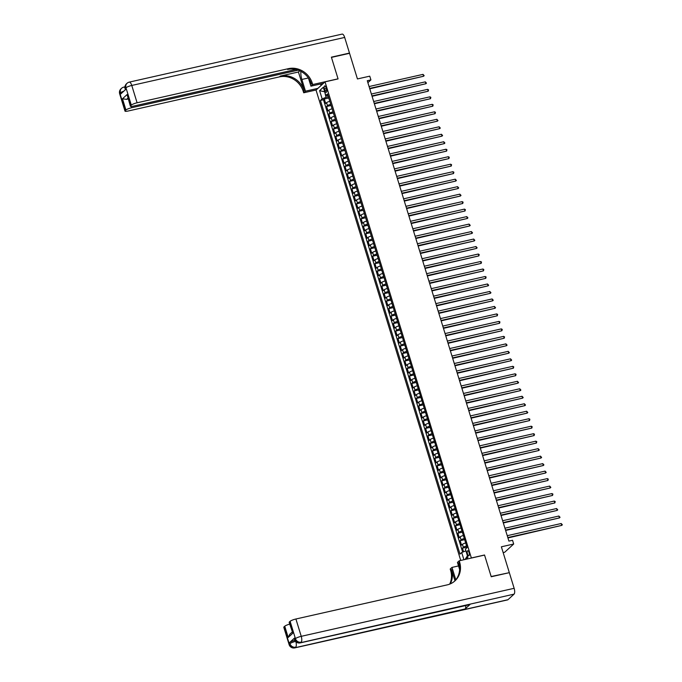 <?xml version="1.0" encoding="UTF-8"?>
<svg xmlns="http://www.w3.org/2000/svg" width="682" height="682" viewBox="0 0 682 682"><rect width="100%" height="100%" fill="white"/><g stroke="black" fill="none" stroke-linecap="round" stroke-linejoin="round"><path stroke-width="1.02" d="M469.054 552.514A2.549 0.938 -102.7 0 0 467.707 550.732A2.549 0.938 -102.7 0 0 467.494 553.937A2.549 0.938 -102.7 0 0 468.832 555.711A2.549 0.938 -102.7 0 0 469.054 552.514M503.154 552.599L504.689 552.258L513.682 544.023L512.532 540.28L508.908 541.099L367.283 80.723L370.906 79.905L369.755 76.162L357.436 78.942L349.551 53.307L331.452 57.39L338.067 78.907L325.033 81.849L471.381 558.047M325.033 81.849L316.039 90.084L460.742 560.451M471.501 557.944L484.535 555.003L491.159 576.52L508.908 572.761M329.807 101.303A3.188 0.605 162.9 0 0 326.567 102.692L325.681 103.502L324.3 99.009L328.784 98.003M330.727 104.303A3.188 0.605 162.9 0 0 327.488 105.684L326.601 106.494L331.094 105.488M326.601 106.494L327.982 110.987L328.869 110.177A3.188 0.605 162.9 0 1 332.108 108.788M334.41 116.272A3.188 0.605 162.9 0 0 331.171 117.662L330.284 118.472L328.903 113.988L333.396 112.973M336.712 123.766A3.188 0.605 162.9 0 0 333.472 125.147L332.586 125.957L331.205 121.473L335.697 120.458M339.014 131.251A3.188 0.605 162.9 0 0 335.774 132.632L334.888 133.45L333.507 128.958L337.999 127.943M341.315 138.736A3.188 0.605 162.9 0 0 338.084 140.117L337.189 140.935L335.808 136.443L340.301 135.428M343.626 146.221A3.188 0.605 162.9 0 0 340.386 147.602L339.5 148.42L338.119 143.928L342.603 142.913M345.927 153.706A3.188 0.605 162.9 0 0 342.688 155.095L341.801 155.905L340.42 151.413L344.904 150.398M348.229 161.191A3.188 0.605 162.9 0 0 344.99 162.58L344.103 163.39L342.722 158.897L347.215 157.883M350.531 168.676A3.188 0.605 162.9 0 0 347.291 170.065L346.405 170.875L345.024 166.382L349.516 165.368M352.833 176.161A3.188 0.605 162.9 0 0 349.593 177.55L348.707 178.36L347.326 173.867L351.818 172.853M355.134 183.646A3.188 0.605 162.9 0 0 351.895 185.035L351.008 185.845L349.627 181.352L354.12 180.346M357.436 191.131A3.188 0.605 162.9 0 0 354.205 192.52L353.31 193.33L351.929 188.837L356.422 187.831M359.746 198.615A3.188 0.605 162.9 0 0 356.507 200.005L355.62 200.815L354.239 196.331L358.723 195.316M362.048 206.109A3.188 0.605 162.9 0 0 358.809 207.49L357.922 208.3L356.541 203.816L361.025 202.801M364.35 213.594A3.188 0.605 162.9 0 0 361.11 214.975L360.224 215.793L358.843 211.301L363.336 210.286M366.652 221.079A3.188 0.605 162.9 0 0 363.412 222.46L362.526 223.278L361.145 218.786L365.637 217.771M368.953 228.564A3.188 0.605 162.9 0 0 365.714 229.945L364.827 230.763L363.446 226.271L367.939 225.256M371.255 236.049A3.188 0.605 162.9 0 0 368.016 237.438L367.129 238.248L365.748 233.756L370.241 232.741M373.557 243.534A3.188 0.605 162.9 0 0 370.326 244.923L369.431 245.733L368.05 241.24L372.543 240.226M375.867 251.019A3.188 0.605 162.9 0 0 372.628 252.408L371.741 253.218L370.352 248.725L374.844 247.711M378.169 258.504A3.188 0.605 162.9 0 0 374.93 259.893L374.043 260.703L372.662 256.21L377.146 255.196M380.471 265.989A3.188 0.605 162.9 0 0 377.231 267.378L376.345 268.188L374.964 263.695L379.448 262.689M382.773 273.473A3.188 0.605 162.9 0 0 379.533 274.863L378.646 275.673L377.265 271.18L381.758 270.174M385.074 280.958A3.188 0.605 162.9 0 0 381.835 282.348L380.948 283.158L379.567 278.674L384.06 277.659M387.376 288.452A3.188 0.605 162.9 0 0 384.137 289.833L383.25 290.643L381.869 286.159L386.362 285.144M389.678 295.937A3.188 0.605 162.9 0 0 386.438 297.318L385.552 298.136L384.171 293.644L388.663 292.629M391.98 303.422A3.188 0.605 162.9 0 0 388.749 304.803L387.853 305.621L386.472 301.129L390.965 300.114M394.29 310.907A3.188 0.605 162.9 0 0 391.05 312.288L390.164 313.106L388.783 308.614L393.267 307.599M396.592 318.392A3.188 0.605 162.9 0 0 393.352 319.781L392.465 320.591L391.084 316.098L395.569 315.084M398.893 325.877A3.188 0.605 162.9 0 0 395.654 327.266L394.767 328.076L393.386 323.583L397.879 322.569M401.195 333.362A3.188 0.605 162.9 0 0 397.956 334.751L397.069 335.561L395.688 331.068L400.181 330.054M403.497 340.847A3.188 0.605 162.9 0 0 400.257 342.236L399.371 343.046L397.99 338.553L402.482 337.539M405.799 348.332A3.188 0.605 162.9 0 0 402.559 349.721L401.672 350.531L400.291 346.038L404.784 345.032M408.1 355.816A3.188 0.605 162.9 0 0 404.869 357.206L403.974 358.016L402.593 353.523L407.086 352.517M410.411 363.301A3.188 0.605 162.9 0 0 407.171 364.691L406.284 365.501L404.895 361.017L409.388 360.002M412.712 370.795A3.188 0.605 162.9 0 0 409.473 372.176L408.586 372.986L407.205 368.502L411.689 367.487M415.014 378.28A3.188 0.605 162.9 0 0 411.775 379.661L410.888 380.479L409.507 375.987L414 374.972M417.316 385.765A3.188 0.605 162.9 0 0 414.076 387.146L413.19 387.964L411.809 383.472L416.301 382.457M419.618 393.25A3.188 0.605 162.9 0 0 416.378 394.631L415.491 395.449L414.11 390.957L418.603 389.942M421.919 400.735A3.188 0.605 162.9 0 0 418.68 402.124L417.793 402.934L416.412 398.441L420.905 397.427M424.221 408.22A3.188 0.605 162.9 0 0 420.982 409.609L420.095 410.419L418.714 405.926L423.207 404.912M426.531 415.705A3.188 0.605 162.9 0 0 423.292 417.094L422.405 417.904L421.016 413.411L425.508 412.397M428.833 423.19A3.188 0.605 162.9 0 0 425.594 424.579L424.707 425.389L423.326 420.896L427.81 419.882M431.135 430.674A3.188 0.605 162.9 0 0 427.895 432.064L427.009 432.874L425.628 428.381L430.112 427.375M433.437 438.159A3.188 0.605 162.9 0 0 430.197 439.549L429.31 440.359L427.929 435.866L432.422 434.86M435.738 445.644A3.188 0.605 162.9 0 0 432.499 447.034L431.612 447.844L430.231 443.36L434.724 442.345M438.04 453.138A3.188 0.605 162.9 0 0 434.801 454.519L433.914 455.329L432.533 450.845L437.026 449.83M440.342 460.623A3.188 0.605 162.9 0 0 437.102 462.004L436.216 462.822L434.835 458.33L439.327 457.315M442.644 468.108A3.188 0.605 162.9 0 0 439.413 469.489L438.517 470.307L437.136 465.815L441.629 464.8M444.954 475.593A3.188 0.605 162.9 0 0 441.714 476.974L440.828 477.792L439.447 473.299L443.931 472.285M447.256 483.078A3.188 0.605 162.9 0 0 444.016 484.467L443.13 485.277L441.748 480.784L446.233 479.77M449.557 490.563A3.188 0.605 162.9 0 0 446.318 491.952L445.431 492.762L444.05 488.269L448.543 487.255M451.859 498.048A3.188 0.605 162.9 0 0 448.62 499.437L447.733 500.247L446.352 495.754L450.845 494.74M454.161 505.533A3.188 0.605 162.9 0 0 450.921 506.922L450.035 507.732L448.654 503.239L453.146 502.225M456.463 513.017A3.188 0.605 162.9 0 0 453.223 514.407L452.337 515.217L450.955 510.724L455.448 509.718M458.764 520.502A3.188 0.605 162.9 0 0 455.533 521.892L454.638 522.702L453.257 518.209L457.75 517.203M461.075 527.987A3.188 0.605 162.9 0 0 457.835 529.377L456.949 530.187L455.559 525.703L460.052 524.688M463.376 535.481A3.188 0.605 162.9 0 0 460.137 536.862L459.25 537.672L457.869 533.188L462.353 532.173M465.678 542.966A3.188 0.605 162.9 0 0 462.439 544.347L461.552 545.165L460.171 540.673L464.664 539.658M324.487 88.975L324.99 90.621A2.472 0.904 -102.7 0 0 326.286 92.343A2.472 0.904 -102.7 0 0 326.499 89.24L325.987 87.594A2.472 0.904 -102.7 0 0 324.692 85.872A2.472 0.904 -102.7 0 0 324.487 88.975L326.294 88.566M465.823 559.3L467.929 557.373L465.397 549.138L467.093 547.578L327.539 93.946L325.843 95.506L328.068 95.668M463.922 559.734L461.697 552.522L460 554.082L320.438 100.442L322.143 98.89L319.611 90.655L323.302 87.27L325.843 95.506M324.3 99.009L323.481 99.76L462.652 552.139M466.599 545.958A3.188 0.605 -17.1 0 0 463.359 547.348L462.473 548.158L463.581 551.772M460.171 540.673L461.058 539.854A3.188 0.605 -17.1 0 1 464.297 538.473M457.869 533.188L458.756 532.369A3.188 0.605 -17.1 0 1 461.995 530.988M455.559 525.703L456.454 524.884A3.188 0.605 -17.1 0 1 459.685 523.503M453.257 518.209L454.144 517.399A3.188 0.605 -17.1 0 1 457.383 516.018M450.955 510.724L451.842 509.914A3.188 0.605 -17.1 0 1 455.082 508.525M448.654 503.239L449.54 502.429A3.188 0.605 -17.1 0 1 452.78 501.04M446.352 495.754L447.239 494.944A3.188 0.605 -17.1 0 1 450.478 493.555M444.05 488.269L444.937 487.459A3.188 0.605 -17.1 0 1 448.176 486.07M441.748 480.784L442.635 479.975A3.188 0.605 -17.1 0 1 445.875 478.585M439.447 473.299L440.333 472.49A3.188 0.605 -17.1 0 1 443.573 471.1M437.136 465.815L438.032 465.005A3.188 0.605 -17.1 0 1 441.263 463.615M434.835 458.33L435.721 457.511A3.188 0.605 -17.1 0 1 438.961 456.13M432.533 450.845L433.42 450.026A3.188 0.605 -17.1 0 1 436.659 448.645M430.231 443.36L431.118 442.541A3.188 0.605 -17.1 0 1 434.357 441.16M427.929 435.866L428.816 435.056A3.188 0.605 -17.1 0 1 432.056 433.675M425.628 428.381L426.514 427.571A3.188 0.605 -17.1 0 1 429.754 426.182M423.326 420.896L424.213 420.086A3.188 0.605 -17.1 0 1 427.452 418.697M421.016 413.411L421.911 412.601A3.188 0.605 -17.1 0 1 425.142 411.212M418.714 405.926L419.601 405.117A3.188 0.605 -17.1 0 1 422.84 403.727M416.412 398.441L417.299 397.632A3.188 0.605 -17.1 0 1 420.538 396.242M414.11 390.957L414.997 390.147A3.188 0.605 -17.1 0 1 418.237 388.757M411.809 383.472L412.695 382.662A3.188 0.605 -17.1 0 1 415.935 381.272M409.507 375.987L410.394 375.168A3.188 0.605 -17.1 0 1 413.633 373.787M407.205 368.502L408.092 367.683A3.188 0.605 -17.1 0 1 411.331 366.302M404.895 361.017L405.79 360.198A3.188 0.605 -17.1 0 1 409.021 358.817M402.593 353.523L403.48 352.713A3.188 0.605 -17.1 0 1 406.719 351.332M400.291 346.038L401.178 345.228A3.188 0.605 -17.1 0 1 404.417 343.839M397.99 338.553L398.876 337.743A3.188 0.605 -17.1 0 1 402.116 336.354M395.688 331.068L396.574 330.258A3.188 0.605 -17.1 0 1 399.814 328.869M393.386 323.583L394.273 322.774A3.188 0.605 -17.1 0 1 397.512 321.384M391.084 316.098L391.971 315.289A3.188 0.605 -17.1 0 1 395.21 313.899M388.783 308.614L389.669 307.804A3.188 0.605 -17.1 0 1 392.909 306.414M386.472 301.129L387.367 300.319A3.188 0.605 -17.1 0 1 390.598 298.929M384.171 293.644L385.057 292.825A3.188 0.605 -17.1 0 1 388.297 291.444M381.869 286.159L382.755 285.34A3.188 0.605 -17.1 0 1 385.995 283.959M379.567 278.674L380.454 277.855A3.188 0.605 -17.1 0 1 383.693 276.474M377.265 271.18L378.152 270.37A3.188 0.605 -17.1 0 1 381.391 268.989M374.964 263.695L375.85 262.885A3.188 0.605 -17.1 0 1 379.09 261.496M372.662 256.21L373.548 255.4A3.188 0.605 -17.1 0 1 376.788 254.011M370.352 248.725L371.247 247.916A3.188 0.605 -17.1 0 1 374.478 246.526M368.05 241.24L368.936 240.431A3.188 0.605 -17.1 0 1 372.176 239.041M365.748 233.756L366.635 232.946A3.188 0.605 -17.1 0 1 369.874 231.556M363.446 226.271L364.333 225.461A3.188 0.605 -17.1 0 1 367.572 224.071M361.145 218.786L362.031 217.976A3.188 0.605 -17.1 0 1 365.271 216.586M358.843 211.301L359.729 210.482A3.188 0.605 -17.1 0 1 362.969 209.101M356.541 203.816L357.428 202.997A3.188 0.605 -17.1 0 1 360.667 201.616M354.239 196.331L355.126 195.512A3.188 0.605 -17.1 0 1 358.357 194.131M351.929 188.837L352.816 188.027A3.188 0.605 -17.1 0 1 356.055 186.646M349.627 181.352L350.514 180.542A3.188 0.605 -17.1 0 1 353.753 179.153M347.326 173.867L348.212 173.058A3.188 0.605 -17.1 0 1 351.452 171.668M345.024 166.382L345.91 165.573A3.188 0.605 -17.1 0 1 349.15 164.183M342.722 158.897L343.609 158.088A3.188 0.605 -17.1 0 1 346.848 156.698M340.42 151.413L341.307 150.603A3.188 0.605 -17.1 0 1 344.546 149.213M338.119 143.928L339.005 143.118A3.188 0.605 -17.1 0 1 342.245 141.728M335.808 136.443L336.703 135.633A3.188 0.605 -17.1 0 1 339.934 134.243M333.507 128.958L334.393 128.139A3.188 0.605 -17.1 0 1 337.633 126.758M331.205 121.473L332.091 120.654A3.188 0.605 -17.1 0 1 335.331 119.273M328.903 113.988L329.79 113.169A3.188 0.605 -17.1 0 1 333.029 111.788M324.768 92.019L326.013 97.338L322.143 98.89M328.417 96.801L326.013 97.338M513.682 544.023L501.372 546.802L509.258 572.437M367.879 82.675L370.906 79.905M324.709 91.823L319.611 90.655M465.934 550.894L467.485 555.941M323.481 99.76L320.438 100.442M462.473 548.158L466.965 547.143M461.697 552.522L465.567 550.979M465.064 559.47L467.179 556.214M369.763 88.805L423.582 76.248L369.644 88.413M423.011 74.372L424.17 75.642L423.582 76.248L423.011 74.372L369.073 86.537M119.657 93.766A4.791 4.791 0 0 1 120.995 88.822A4.791 4.356 47.5 0 0 119.887 93.332L125.215 110.663A4.791 0.912 162.9 0 0 124.985 111.089L119.657 93.766A4.791 0.912 -17.1 0 1 119.887 93.332L120.492 92.778L120.842 93.903L125.701 89.453L125.36 88.328L125.965 87.773A4.791 0.912 -17.1 0 1 131.771 85.455L137.099 102.786A4.791 0.912 162.9 0 0 131.294 105.105L125.965 87.773A4.791 4.356 -132.5 0 1 127.074 83.264A4.791 4.791 0 0 1 129.256 82.121A4.791 1.756 -102.7 0 1 131.771 85.455L344.674 37.433L349.482 53.077L331.384 57.16L338.05 78.831L312.697 84.551L312.313 83.281A19.948 18.167 47.5 0 0 288.452 68.652L137.099 102.786M300.915 71.388A8.977 3.291 -102.7 0 0 301.862 79.453L305.468 91.175L303.703 92.786L303.311 91.516A19.948 18.167 47.5 0 0 279.45 76.878L128.105 111.021A4.791 0.912 162.9 0 1 124.985 111.089M323.387 83.357L310.941 86.162L308.426 78.004M310.941 86.162L312.697 84.551M298.435 71.994L304.189 90.715A19.948 18.167 47.5 0 0 280.328 76.077L298.435 71.994L299.73 70.809M127.892 98.199L126.605 99.376L122.479 98.779L127.125 94.534L130.577 105.761L131.294 105.105M130.577 105.761A4.791 0.912 162.9 0 0 130.347 106.187A4.791 0.912 162.9 0 0 133.467 106.111L295.826 69.487M129.256 82.121L342.159 34.1A4.791 1.756 77.3 0 1 344.674 37.433M317.914 88.362L305.468 91.175M316.158 89.973L303.703 92.786M298.136 70.161L131.737 107.696A4.791 0.912 162.9 0 0 125.931 110.007L122.479 98.779M125.215 110.663L125.931 110.007M126.605 99.376A4.791 0.912 -17.1 0 1 128.114 98.924M312.313 83.281L311.435 84.082A19.948 18.167 47.5 0 0 287.574 69.453L288.452 68.652M127.125 94.534L130.347 106.187M321.069 85.48L320.6 83.988M321.069 83.877L321.452 85.131M294.479 638.079L294.829 639.204A4.791 0.912 162.9 0 0 294.598 639.631L294.249 638.505A4.791 0.912 -17.1 0 1 294.479 638.079L289.62 642.529A4.791 0.912 -17.1 0 1 294.88 640.347M491.228 576.75L484.561 555.08L459.216 560.792L459.6 562.07A19.948 18.167 -132.5 0 1 454.962 580.868A19.948 18.167 -132.5 0 1 447.256 584.866L295.911 619L301.239 636.332L514.143 588.31L509.326 572.667L491.228 576.75M458.534 565.932L451.978 567.415L455.585 579.129A8.977 3.291 -102.7 0 0 455.815 579.828M451.978 567.415L450.214 569.027L450.606 570.297A19.948 18.167 -132.5 0 1 449.685 584.124M454.962 580.808L451.484 569.496A19.948 18.167 -132.5 0 1 450.273 583.886M459.216 560.792L457.452 562.403L459.608 569.427M514.143 588.31A4.791 1.756 77.3 0 1 514.066 594.133L300.557 642.717A4.791 4.356 47.5 0 1 294.829 639.204L295.434 638.65L290.106 621.319L289.39 621.975A4.791 0.912 -17.1 0 0 289.159 622.402L292.842 633.203L288.196 637.457L284.744 626.221L284.027 626.877L289.356 644.209L289.961 643.655L289.62 642.529M284.744 626.221A4.791 0.912 -17.1 0 1 289.688 624.124M465.721 605.565A4.791 1.756 77.3 0 1 465.141 608.941L295.084 647.721A4.791 4.356 47.5 0 1 289.356 644.209A4.791 0.912 162.9 0 0 289.125 644.635L283.797 627.312A4.791 0.912 -17.1 0 1 284.027 626.877M514.066 594.133L507.988 599.7A4.791 1.756 77.3 0 1 507.655 599.879L294.752 647.9A4.791 1.756 -102.7 0 0 295.084 647.721L507.988 599.7M465.141 608.941L470.009 604.491A4.791 1.756 77.3 0 1 469.676 604.67L300.225 642.896A4.791 1.756 -102.7 0 0 300.557 642.717L470.009 604.491M290.106 621.319A4.791 0.912 -17.1 0 1 295.911 619M459.6 562.07L458.73 562.863A19.948 18.167 -132.5 0 1 454.519 581.26M288.196 637.457L289.748 634.286L292.143 632.095M372.074 96.29L425.883 83.733L371.946 95.898M425.312 81.857L426.472 83.127L425.883 83.733L425.312 81.857L371.375 94.031M374.375 103.775L428.194 91.218L374.256 103.383M427.614 89.351L428.543 89.862L428.194 91.218L427.614 89.351L373.676 101.516M376.677 111.26L430.495 98.702L376.558 110.868M429.916 96.835L430.845 97.347L430.495 98.702L429.916 96.835L375.978 109.001M378.979 118.745L432.797 106.187L378.86 118.353M432.218 104.32L433.155 104.832L432.797 106.187L432.218 104.32L378.28 116.486M381.281 126.23L435.099 113.672L381.161 125.838M434.519 111.805L435.457 112.317L435.099 113.672L434.519 111.805L380.582 123.971M383.582 133.715L437.401 121.157L383.463 133.331M436.83 119.29L437.989 120.552L437.401 121.157L436.83 119.29L382.892 131.456M385.884 141.208L439.702 128.642L385.765 140.816M439.131 126.775L440.291 128.037L439.702 128.642L439.131 126.775L385.194 138.94M388.194 148.693L442.004 136.136L388.067 148.301M441.433 134.26L442.592 135.522L442.004 136.136L441.433 134.26L387.495 146.425M390.496 156.178L444.306 143.621L390.377 155.786M443.735 141.745L444.894 143.007L444.306 143.621L443.735 141.745L389.797 153.91M392.798 163.663L446.616 151.106L392.679 163.271M446.037 149.23L446.966 149.75L446.616 151.106L446.037 149.23L392.099 161.395M395.1 171.148L448.918 158.591L394.98 170.756M448.338 156.715L449.276 157.235L448.918 158.591L448.338 156.715L394.401 168.88M397.401 178.633L451.22 166.076L397.282 178.241M450.64 164.2L451.578 164.72L451.22 166.076L450.64 164.2L396.702 176.374M399.703 186.118L453.521 173.56L399.584 185.726M452.942 171.694L453.88 172.205L453.521 173.56L452.942 171.694L399.013 183.859M402.005 193.603L455.823 181.045L401.886 193.211M455.252 179.178L456.411 180.44L455.823 181.045L455.252 179.178L401.314 191.344M404.307 201.088L458.125 188.53L404.187 200.696M457.554 186.663L458.713 187.925L458.125 188.53L457.554 186.663L403.616 198.829M406.617 208.573L460.427 196.015L406.489 208.18M459.856 194.148L461.015 195.41L460.427 196.015L459.856 194.148L405.918 206.314M408.919 216.058L462.737 203.5L408.799 215.674M462.157 201.633L463.087 202.145L462.737 203.5L462.157 201.633L408.22 213.798M411.22 223.551L465.039 210.985L411.101 223.159M464.459 209.118L465.388 209.63L465.039 210.985L464.459 209.118L410.521 221.283M413.522 231.036L467.341 218.479L413.403 230.644M466.761 216.603L467.929 217.865L467.341 218.479L466.761 216.603L412.823 228.768M415.824 238.521L469.642 225.964L415.705 238.129M469.063 224.088L470.23 225.35L469.642 225.964L469.063 224.088L415.125 236.253M418.126 246.006L471.944 233.449L418.006 245.614M471.373 231.573L472.532 232.843L471.944 233.449L471.373 231.573L417.435 243.738M420.427 253.491L474.246 240.934L420.308 253.099M473.675 239.058L474.834 240.328L474.246 240.934L473.675 239.058L419.737 251.223M422.738 260.976L476.548 248.418L422.61 260.584M475.976 246.543L477.136 247.813L476.548 248.418L475.976 246.543L422.039 258.717M425.039 268.461L478.858 255.903L424.92 268.069M478.278 254.036L479.207 254.548L478.858 255.903L478.278 254.036L424.34 266.202M427.341 275.946L481.16 263.388L427.222 275.554M480.58 261.521L481.509 262.033L481.16 263.388L480.58 261.521L426.642 273.687M429.643 283.431L483.461 270.873L429.524 283.039M482.882 269.006L483.819 269.518L483.461 270.873L482.882 269.006L428.944 281.172M431.945 290.916L485.763 278.358L431.825 290.523M485.183 276.491L486.121 277.003L485.763 278.358L485.183 276.491L431.246 288.657M434.246 298.409L488.065 285.843L434.127 298.017M487.494 283.976L488.653 285.238L488.065 285.843L487.494 283.976L433.556 296.141M436.548 305.894L490.367 293.328L436.429 305.502M489.795 291.461L490.955 292.723L490.367 293.328L489.795 291.461L435.858 303.626M438.858 313.379L492.668 300.822L438.731 312.987M492.097 298.946L493.257 300.208L492.668 300.822L492.097 298.946L438.159 311.111M441.16 320.864L494.97 308.307L441.041 320.472M494.399 306.431L495.558 307.693L494.97 308.307L494.399 306.431L440.461 318.596M443.462 328.349L497.28 315.792L443.343 327.957M496.701 313.916L497.63 314.436L497.28 315.792L496.701 313.916L442.763 326.081M445.764 335.834L499.582 323.277L445.644 335.442M499.002 321.401L499.94 321.921L499.582 323.277L499.002 321.401L445.065 333.566M448.065 343.319L501.884 330.761L447.946 342.927M501.304 328.886L502.242 329.406L501.884 330.761L501.304 328.886L447.366 341.06M450.367 350.804L504.186 338.246L450.248 350.412M503.606 336.379L504.544 336.891L504.186 338.246L503.606 336.379L449.677 348.545M452.669 358.289L506.487 345.731L452.55 357.897M505.916 343.864L507.076 345.126L506.487 345.731L505.916 343.864L451.978 356.03M454.971 365.774L508.789 353.216L454.851 365.382M508.218 351.349L509.377 352.611L508.789 353.216L508.218 351.349L454.28 363.515M457.281 373.259L511.091 360.701L457.153 372.866M510.52 358.834L511.679 360.096L511.091 360.701L510.52 358.834L456.582 370.999M459.583 380.752L513.401 368.186L459.463 380.36M512.821 366.319L513.751 366.831L513.401 368.186L512.821 366.319L458.884 378.484M461.885 388.237L515.703 375.671L461.765 387.845M515.123 373.804L516.052 374.316L515.703 375.671L515.123 373.804L461.185 385.969M464.186 395.722L518.005 383.165L464.067 395.33M517.425 381.289L518.593 382.551L518.005 383.165L517.425 381.289L463.487 393.454M466.488 403.207L520.306 390.65L466.369 402.815M519.727 388.774L520.895 390.036L520.306 390.65L519.727 388.774L465.789 400.939M468.79 410.692L522.608 398.135L468.67 410.3M522.037 396.259L523.196 397.529L522.608 398.135L522.037 396.259L468.099 408.424M471.092 418.177L524.91 405.62L470.972 417.785M524.339 403.744L525.498 405.014L524.91 405.62L524.339 403.744L470.401 415.909M473.402 425.662L527.212 413.104L473.274 425.27M526.64 411.229L527.8 412.499L527.212 413.104L526.64 411.229L472.703 423.403M475.704 433.147L529.522 420.589L475.584 432.755M528.942 418.722L529.871 419.234L529.522 420.589L528.942 418.722L475.004 430.888M478.005 440.632L531.824 428.074L477.886 440.24M531.244 426.207L532.173 426.719L531.824 428.074L531.244 426.207L477.306 438.373M480.307 448.117L534.125 435.559L480.188 447.724M533.546 433.692L534.483 434.204L534.125 435.559L533.546 433.692L479.608 445.858M482.609 455.602L536.427 443.044L482.489 455.209M535.847 441.177L536.785 441.689L536.427 443.044L535.847 441.177L481.91 453.342M484.911 463.095L538.729 450.529L484.791 462.703M538.158 448.662L539.317 449.924L538.729 450.529L538.158 448.662L484.22 460.827M487.212 470.58L541.031 458.014L487.093 470.188M540.459 456.147L541.619 457.409L541.031 458.014L540.459 456.147L486.522 468.312M489.523 478.065L543.332 465.508L489.395 477.673M542.761 463.632L543.921 464.894L543.332 465.508L542.761 463.632L488.824 475.797M491.824 485.55L545.634 472.993L491.696 485.158M545.063 471.117L546.222 472.379L545.634 472.993L545.063 471.117L491.125 483.282M494.126 493.035L547.944 480.478L494.007 492.643M547.365 478.602L548.294 479.122L547.944 480.478L547.365 478.602L493.427 490.767M496.428 500.52L550.246 487.962L496.308 500.128M549.666 486.087L550.834 487.357L550.246 487.962L549.666 486.087L495.729 498.252M498.73 508.005L552.548 495.447L498.61 507.613M551.968 493.572L552.906 494.092L552.548 495.447L551.968 493.572L498.031 505.746M501.031 515.49L554.85 502.932L500.912 515.098M554.27 501.065L555.208 501.577L554.85 502.932L554.27 501.065L500.341 513.231M503.333 522.975L557.151 510.417L503.214 522.582M556.58 508.55L557.74 509.812L557.151 510.417L556.58 508.55L502.643 520.716M505.635 530.46L559.453 517.902L505.515 530.067M558.882 516.035L560.041 517.297L559.453 517.902L558.882 516.035L504.944 528.2M507.945 537.945L561.755 525.387L507.817 537.552M561.184 523.52L562.343 524.782L561.755 525.387L561.184 523.52L507.246 535.685M327.488 105.684L326.567 102.692M463.359 547.348L462.439 544.347M461.058 539.854L460.137 536.862M458.756 532.369L457.835 529.377M456.454 524.884L455.533 521.892M454.144 517.399L453.223 514.407M451.842 509.914L450.921 506.922M449.54 502.429L448.62 499.437M447.239 494.944L446.318 491.952M444.937 487.459L444.016 484.467M442.635 479.975L441.714 476.974M440.333 472.49L439.413 469.489M438.032 465.005L437.102 462.004M435.721 457.511L434.801 454.519M433.42 450.026L432.499 447.034M431.118 442.541L430.197 439.549M428.816 435.056L427.895 432.064M426.514 427.571L425.594 424.579M424.213 420.086L423.292 417.094M421.911 412.601L420.982 409.609M419.601 405.117L418.68 402.124M417.299 397.632L416.378 394.631M414.997 390.147L414.076 387.146M412.695 382.662L411.775 379.661M410.394 375.168L409.473 372.176M408.092 367.683L407.171 364.691M405.79 360.198L404.869 357.206M403.48 352.713L402.559 349.721M401.178 345.228L400.257 342.236M398.876 337.743L397.956 334.751M396.574 330.258L395.654 327.266M394.273 322.774L393.352 319.781M391.971 315.289L391.05 312.288M389.669 307.804L388.749 304.803M387.367 300.319L386.438 297.318M385.057 292.825L384.137 289.833M382.755 285.34L381.835 282.348M380.454 277.855L379.533 274.863M378.152 270.37L377.231 267.378M375.85 262.885L374.93 259.893M373.548 255.4L372.628 252.408M371.247 247.916L370.326 244.923M368.936 240.431L368.016 237.438M366.635 232.946L365.714 229.945M364.333 225.461L363.412 222.46M362.031 217.976L361.11 214.975M359.729 210.482L358.809 207.49M357.428 202.997L356.507 200.005M355.126 195.512L354.205 192.52M352.816 188.027L351.895 185.035M350.514 180.542L349.593 177.55M348.212 173.058L347.291 170.065M345.91 165.573L344.99 162.58M343.609 158.088L342.688 155.095M341.307 150.603L340.386 147.602M339.005 143.118L338.084 140.117M336.703 135.633L335.774 132.632M334.393 128.139L333.472 125.147M332.091 120.654L331.171 117.662M329.79 113.169L328.869 110.177M326.721 90.229L324.99 90.621M304.189 90.715L303.311 91.516M280.328 76.077L279.45 76.878M131.353 106.435L131.737 107.696M125.13 88.754A4.791 0.912 -17.1 0 1 125.36 88.328A4.791 4.356 47.5 0 1 126.468 83.818A4.791 4.791 0 0 0 125.13 88.754L125.42 89.709M124.925 87.722A4.791 1.756 -102.7 0 0 123.783 87.126A4.791 4.791 0 0 0 121.609 88.268A4.791 4.356 -132.5 0 0 120.492 92.778A4.791 0.912 -17.1 0 1 123.826 91.166M308.409 77.978L301.862 79.453M451.484 569.496L450.606 570.297M289.39 621.975L292.842 633.203M295.579 641.387A4.791 0.912 162.9 0 0 289.961 643.655A4.791 4.356 -132.5 0 0 295.69 647.167A4.791 1.756 -102.7 0 0 295.869 641.694M301.239 636.332A4.791 0.912 162.9 0 0 295.434 638.65A4.791 4.356 -132.5 0 0 301.163 642.163A4.791 1.756 -102.7 0 0 301.239 636.332M456.497 578.924L455.585 579.129M126.468 83.818L127.074 83.264M124.942 86.87L123.783 87.126M120.995 88.822L121.609 88.268M289.125 644.635A4.791 4.791 0 0 0 294.752 647.9M294.598 639.631A4.791 4.791 0 0 0 300.225 642.896"/></g></svg>
